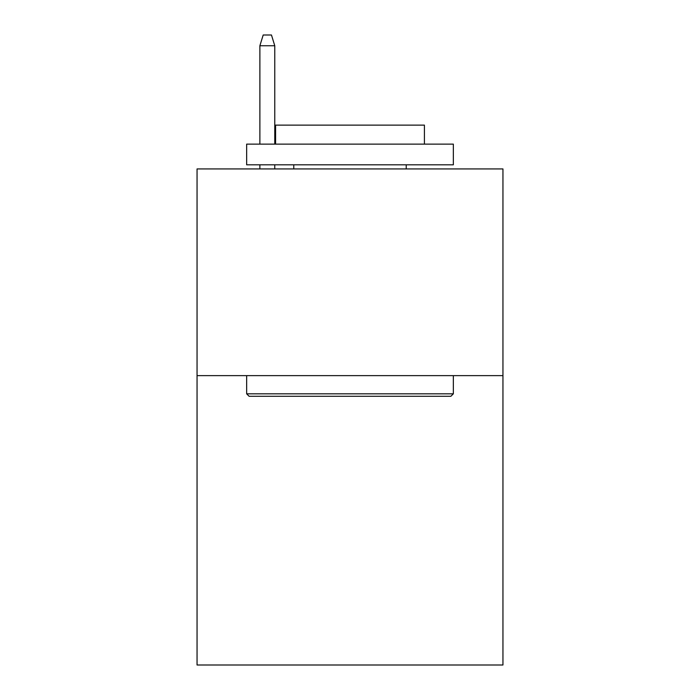 <?xml version="1.0" encoding="UTF-8"?>
<svg xmlns="http://www.w3.org/2000/svg" width="700" height="700" viewBox="0 0 700 700"><rect width="100%" height="100%" fill="white"/><g stroke="black" fill="none" stroke-linecap="round" stroke-linejoin="round"><path stroke-width="1.05" d="M502.95 375.629L502.95 665L197.05 665L197.05 168.936L502.95 168.936L502.95 375.629L197.05 375.629M249.13 396.296L246.654 393.82L453.346 393.82L450.87 396.296L249.13 396.296M453.346 144.13L453.346 164.806L246.654 164.806L246.654 144.13L453.346 144.13M275.59 144.13L275.59 125.116L424.41 125.116L424.41 144.13M453.346 375.629L453.346 393.82M246.654 375.629L246.654 393.82M406.219 164.806L406.219 168.936M293.781 164.806L293.781 168.936M274.767 144.13L274.767 45.745L259.884 45.745L259.884 144.13M259.884 164.806L259.884 168.936M274.767 164.806L274.767 168.936M259.884 45.745L263.191 35L271.46 35L274.767 45.745"/></g></svg>
